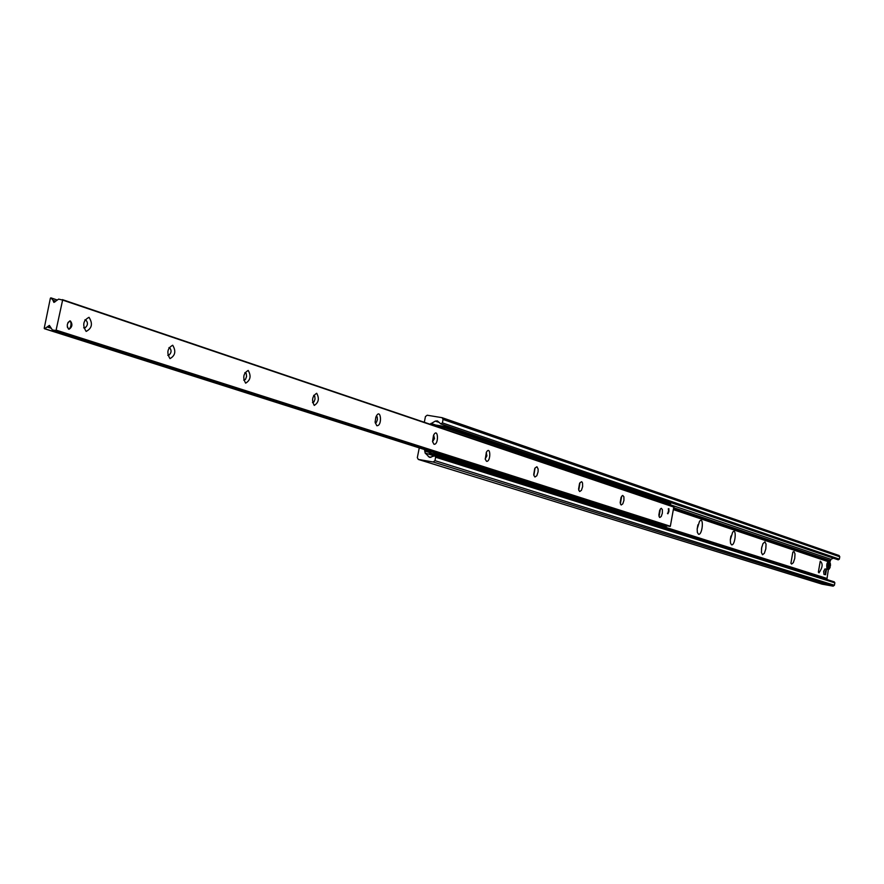 <?xml version="1.0" encoding="UTF-8"?>
<svg xmlns="http://www.w3.org/2000/svg" width="884" height="884" viewBox="0 0 884 884"><rect width="100%" height="100%" fill="white"/><g stroke="black" fill="none" stroke-linecap="round" stroke-linejoin="round"><path stroke-width="1.33" d="M698.504 534.245L697.354 532.378L697.167 528.975L699.509 521.339C704.128 515.604 702.581 535.384 698.504 534.245M697.156 529.107L697.896 524.831M731.543 544.831L730.504 543.152L730.317 539.793L732.648 532.234C736.947 527.074 735.3 545.914 731.543 544.831M730.339 539.505L730.935 536.069M762.527 554.754L761.444 552.533L761.621 547.969L762.98 543.583L764.914 541.837L766.052 544.113L765.82 548.876L764.351 553.296L762.527 554.754M761.456 549.13L761.875 546.743M791.611 564.069L790.915 563.252L792.849 552.091L793.976 551.55L795.003 553.826L794.738 558.434L793.335 562.677L791.611 564.069M818.993 572.843L818.363 572.114L820.264 561.152C823.092 563.572 822.661 567.473 818.993 572.843M424.309 422.287L425.436 416.563L427.182 415.226L442.122 417.679L443.061 419.447L442.387 422.883L440.851 423.933L437.403 420.894L435.293 421.104L430.044 424.221M440.851 423.933L838.22 559.837L839.336 559.141L839.778 556.765L839.071 555.517L442.365 417.778M829.667 562.533L830.971 559.329L833.347 558.18M424.817 449.669L425.105 453.028L429.558 457.382L434.84 455.779L435.624 457.216L434.95 460.652L433.204 462.001L418.32 459.448L417.325 457.658L419.259 447.901M826.883 579.528L828.374 569.384M822.076 584.147L833.148 586.158L834.408 585.252L834.861 582.865L834.264 581.86L434.895 455.79M668.868 508.609L667.862 513.825L668.868 508.609M70.433 321.002C72.742 324.218 72.3 326.958 69.129 329.224L68.764 329.157C66.444 325.964 66.875 323.224 70.035 320.936L70.433 321.002M86.146 331.423C82.201 325.102 83.162 320.406 89.03 317.312C92.964 323.621 92.002 328.329 86.146 331.423M83.66 327.776L84.643 328.207C88.024 325.456 88.334 322.638 85.56 319.743L84.853 319.909M169.982 358.628C166.468 352.705 167.374 348.241 172.7 345.224C176.192 351.136 175.297 355.611 169.982 358.628M167.783 355.302L168.446 355.556C171.551 353.014 171.883 350.34 169.452 347.534L168.988 347.6M245.642 383.17C242.503 377.601 243.354 373.346 248.205 370.418C251.332 375.976 250.481 380.231 245.642 383.17M243.686 380.098L245.432 379.479L246.57 376.551L246.238 373.523L244.879 372.628M314.262 405.424C311.433 400.176 312.251 396.12 316.693 393.269C319.511 398.507 318.693 402.563 314.262 405.424M312.505 402.563L313.953 401.911L315.024 399.126L314.77 396.231L313.676 395.347M376.783 425.712L375.103 422.121L375.844 417.193C380.661 406.198 382.871 426.243 376.783 425.712M375.28 423.005L376.396 422.353L377.402 419.712L377.214 416.95L376.33 416.077M433.989 444.265L432.541 441.624L433.514 435.326C438.177 426.475 439.149 445.017 433.989 444.265M432.541 441.668L434.475 438.597L433.646 435.061M486.52 461.304L485.272 459.26L486.377 452.265C490.764 444.895 491.018 462.122 486.52 461.304M485.194 458.807L486.907 455.857L486.255 452.509M534.931 477.017L533.859 475.371L535.041 468.023L536.931 466.741L538.124 469.017L538.091 471.802L536.82 475.736L534.931 477.017M533.726 474.586L534.732 468.597M579.694 491.537L578.755 490.178L579.992 482.664L581.705 481.692L582.523 482.918L582.633 486.642L581.418 490.344L579.694 491.537M578.578 489.161L579.55 483.482M621.198 504.996L620.38 503.869L621.64 496.289L622.712 495.438L623.905 496.797L623.938 500.388L622.789 503.869L621.198 504.996M620.17 502.664L621.087 497.283M659.784 517.516L659.066 516.565L660.337 508.996L661.331 508.289L662.392 509.703L662.359 513.151L661.254 516.444L659.784 517.516M658.834 515.217L659.707 510.145M50.377 298.195L50.996 297.941L53.018 300.306L53.913 302.416L58.631 299.112L62.62 300.074L56.001 330.572L52.322 329.909L49.394 325.4L44.686 328.693L44.211 328.273L50.377 298.195M667.542 526.024L670.337 526.256L673.84 506.852L62.444 299.643M667.586 526.046L52.51 330.008L667.586 526.046M661.84 524.952L663.055 524.599M438.751 454.696L438.497 455.956L440.188 456.321L440.431 455.061L430.563 453.304L430.652 451.514M446 426.795L670.702 503.449L670.503 504.499L445.746 428.055L446 426.795L444.309 426.419L444.066 427.679L436.641 426.464M444.309 426.419L436.155 425.082L434.674 425.79M670.503 504.499L663.553 503.372M444.066 427.679L445.746 428.055M440.431 455.061L666.227 526.776L666.028 527.814L659.74 526.765M440.188 456.321L666.028 527.814M429.547 451.16L429.226 452.752L430.21 454.542L438.497 455.956M668.182 508.985L668.912 509.35L668.923 511.438L668.271 513.129L667.453 513.261M68.444 329.003L70.068 328.063M70.93 322.384L69.659 320.98M67.924 322.638C73.328 316.726 70.665 334.185 67.283 326.892M828.352 566.368C828.352 569.86 828.971 570.058 830.209 566.987L827.104 566.136L827.347 564.821L830.463 565.672L829.844 562.578L828.341 564.998M830.474 565.683L829.391 565.506L829.192 566.644M827.347 564.821L829.391 565.506M825.568 574.722L823.987 574.434L823.645 571.418L824.949 568.931L826.529 569.208L825.568 574.722L825.236 571.694L826.529 569.208M839.778 556.765L443.061 419.447M839.336 559.141L442.387 422.883M439.359 422.497L435.293 421.104M830.971 559.329L669.011 504.3M435.834 425.071L430.939 423.403M830.043 560.555L673.884 507.77M829.877 561.428L673.696 508.797M829.778 561.528L673.663 508.93M829.678 562.047L673.553 509.549M829.733 562.169L673.531 509.659M826.684 578.357L666.094 527.472M429.293 452.42L424.563 450.928M434.055 455.857L425.105 453.028M430.895 457.404L428.298 456.586M834.861 582.865L435.624 457.216M834.408 585.252L434.95 460.652M833.148 586.158L433.204 462.001M822.319 584.214L418.452 459.481M57.084 299.996L50.996 297.941M55.361 301.101L53.018 300.306M54.941 301.941L53.327 301.4M674.006 507.151L62.62 300.074M670.337 526.256L56.432 330.218M670.05 526.477L56.001 330.572M49.979 326.704L48.255 326.152M50.808 328.13L47.537 327.08M662.149 525.052L44.686 328.693M430.375 452.951L432.585 453.647M828.606 565.053C829.844 561.981 830.463 562.191 830.463 565.672M830.198 562.975L828.396 562.18C826.849 562.323 826.396 564.688 827.037 569.263L828.396 562.18M828.098 566.312L828.573 569.395L829.126 569.152M827.888 562.379L826.75 568.931M839.071 555.517L442.188 417.701M822.219 584.191L418.32 459.448M57.14 299.963L50.852 297.842M673.84 506.852L62.388 299.621M661.983 525.063L44.443 328.726M830.22 566.998L828.662 569.418L827.17 569.285"/></g></svg>
